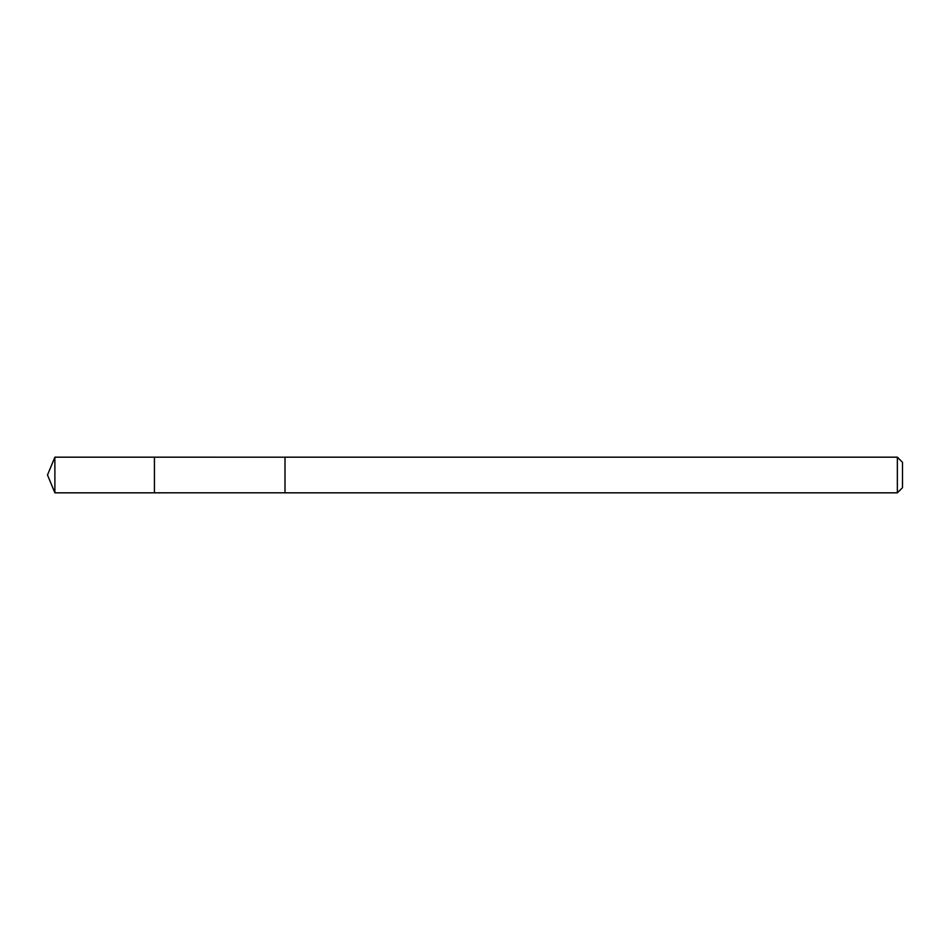 <?xml version="1.0" encoding="UTF-8"?>
<svg xmlns="http://www.w3.org/2000/svg" width="950" height="950" viewBox="0 0 950 950"><rect width="100%" height="100%" fill="white"/><g stroke="black" fill="none" stroke-linecap="round" stroke-linejoin="round"><path stroke-width="1.43" d="M154.434 492.824L154.434 457.176L54.886 457.176L54.886 492.824L154.434 492.824L154.434 457.176L285 457.188L285 492.812L54.886 492.824L47.5 475L54.886 492.824M285 484.666L285 492.824L897.358 492.824L897.358 457.176L285 457.176L285 484.666M897.358 457.176L902.5 462.317L902.5 487.683L897.358 492.824M47.5 475L54.886 457.176"/></g></svg>
